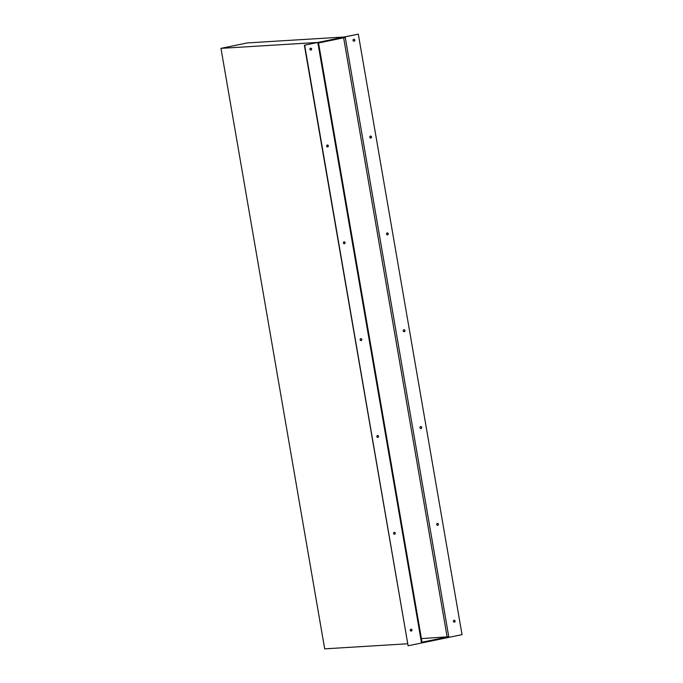 <?xml version="1.0" encoding="UTF-8"?>
<svg xmlns="http://www.w3.org/2000/svg" width="683" height="683" viewBox="0 0 683 683"><rect width="100%" height="100%" fill="white"/><g stroke="black" fill="none" stroke-linecap="round" stroke-linejoin="round"><path stroke-width="1.02" d="M360.752 338.631A1.016 0.896 -93.5 0 1 360.88 340.638M361.836 339.442A1.016 0.896 -93.5 0 1 360.086 339.81A1.016 0.896 -93.5 0 1 361.836 339.442M420.608 426.568A1.016 0.896 -93.5 0 1 420.728 428.574M421.693 427.379A1.016 0.896 -93.5 0 1 419.934 427.737A1.016 0.896 -93.5 0 1 421.693 427.379M377.477 435.464A1.016 0.896 -93.5 0 1 377.605 437.47M378.561 436.275A1.016 0.896 -93.5 0 1 376.811 436.642A1.016 0.896 -93.5 0 1 378.561 436.275M437.333 523.4A1.016 0.896 -93.5 0 1 437.453 525.398M438.418 524.211A1.016 0.896 -93.5 0 1 436.668 524.57A1.016 0.896 -93.5 0 1 438.418 524.211M327.302 144.975A1.016 0.896 -93.5 0 1 327.43 146.982M328.386 145.786A1.016 0.896 -93.5 0 1 326.636 146.145A1.016 0.896 -93.5 0 1 328.386 145.786M387.159 232.903A1.016 0.896 -93.5 0 1 387.278 234.909M388.243 233.723A1.016 0.896 -93.5 0 1 386.484 234.081A1.016 0.896 -93.5 0 1 388.243 233.723M344.027 241.808A1.016 0.896 -93.5 0 1 344.155 243.805M345.111 242.619A1.016 0.896 -93.5 0 1 343.361 242.977A1.016 0.896 -93.5 0 1 345.111 242.619M403.884 329.735A1.016 0.896 -93.5 0 1 404.003 331.742M404.968 330.546A1.016 0.896 -93.5 0 1 403.209 330.913A1.016 0.896 -93.5 0 1 404.968 330.546M394.202 532.296A1.016 0.896 -93.5 0 1 394.33 534.302M395.286 533.107A1.016 0.896 -93.5 0 1 393.536 533.466A1.016 0.896 -93.5 0 1 395.286 533.107M454.058 620.224A1.016 0.896 -93.5 0 1 454.178 622.23M455.143 621.043A1.016 0.896 -93.5 0 1 453.392 621.402A1.016 0.896 -93.5 0 1 455.143 621.043M410.935 629.128A1.016 0.896 -93.5 0 1 411.055 631.126M412.011 629.939A1.016 0.896 -93.5 0 1 410.261 630.298A1.016 0.896 -93.5 0 1 412.011 629.939M370.434 136.079A1.016 0.896 -93.5 0 1 370.553 138.077M371.518 136.89A1.016 0.896 -93.5 0 1 369.759 137.249A1.016 0.896 -93.5 0 1 371.518 136.89M353.709 39.247A1.016 0.896 -93.5 0 1 353.828 41.253M354.793 40.058A1.016 0.896 -93.5 0 1 353.034 40.417A1.016 0.896 -93.5 0 1 354.793 40.058M310.577 48.143A1.016 0.896 -93.5 0 1 310.705 50.149M311.661 48.954A1.016 0.896 -93.5 0 1 309.911 49.321A1.016 0.896 -93.5 0 1 311.661 48.954M304.37 45.232L358.31 34.15L344.053 37.01L247.263 42.927L220.968 48.356L317.826 42.44L304.37 45.232L408.093 645.734L304.661 45.215M407.751 643.77L324.69 648.85L220.968 48.356M408.383 645.717L462.032 634.644L358.31 34.15M421.898 642.225L448.782 636.761L421.42 638.588M421.428 642.404L317.911 43.106L345.265 37.463L448.782 636.761M447.143 637.008L343.643 37.796M422.051 642.233L318.543 42.978"/></g></svg>

